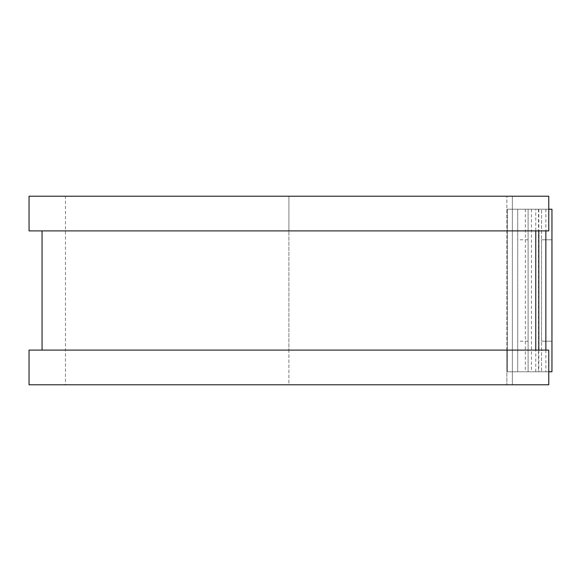 <?xml version="1.0" encoding="UTF-8"?>
<svg xmlns="http://www.w3.org/2000/svg" width="581" height="581" viewBox="0 0 581 581"><rect width="100%" height="100%" fill="white"/><g stroke="black" fill="none" stroke-linecap="round" stroke-linejoin="round"><path stroke-width="0.44" stroke-dasharray="2.9 2.18" d="M541.55 239.786L551.95 239.786L551.95 341.214L551.95 239.786L541.55 239.786L541.55 341.214L541.55 239.786M517.707 290.5L517.707 341.214L517.707 290.5M528.107 290.5L528.107 341.214L528.107 290.5M507.307 371.775L506.872 371.775L506.872 350.103L506.872 384.775L506.872 196.225L506.872 371.775L528.107 371.775L507.307 371.775L507.307 209.225L506.872 209.225L507.307 209.225L507.307 371.775M528.107 209.225L507.307 209.225L517.707 209.225L517.707 371.775L517.707 209.225L528.107 209.225L528.107 371.775L528.107 209.225M548.762 209.225L525.355 209.225L551.95 209.225L551.95 371.775L541.55 371.775L541.55 209.225L541.55 371.775L525.355 371.775L548.762 371.775M525.355 209.225L525.355 371.775M29.05 230.897L506.872 230.897L288.91 230.897L288.91 350.103L506.872 350.103L288.91 350.103L288.91 384.775L506.872 384.775L288.91 384.775L288.91 196.225L506.872 196.225L288.91 196.225L288.91 230.897L42.057 230.897L535.762 230.897L535.762 209.225M535.762 371.775L535.762 350.103L29.05 350.103M541.55 341.214L551.95 341.214L541.55 341.214M29.05 196.225L288.91 196.225L65.457 196.225L65.457 384.775L288.91 384.775L29.05 384.775M535.762 350.103L548.762 350.103L548.762 384.775L512.355 384.775L512.355 196.225L65.457 196.225M535.762 230.897L548.762 230.897L548.762 196.225L512.355 196.225L512.355 384.775L65.457 384.775M538.5 209.225L538.5 371.775M531.448 209.225L531.448 371.775M538.805 209.225L538.805 230.897M538.805 350.103L538.805 371.775M545.857 209.225L545.857 230.897M545.857 350.103L545.857 371.775M528.107 341.214L517.707 341.214M528.107 239.786L517.707 239.786"/><path stroke-width="0.87" d="M548.762 209.225L551.95 209.225L551.95 371.775L548.762 371.775M535.762 230.897L535.762 350.103L535.762 230.897M548.762 196.225L548.762 230.897L29.05 230.897L29.05 196.225L548.762 196.225M548.762 350.103L548.762 384.775L29.05 384.775L29.05 350.103L548.762 350.103M538.805 230.897L538.805 350.103M545.857 230.897L545.857 350.103M42.057 230.897L42.057 350.103"/></g></svg>
